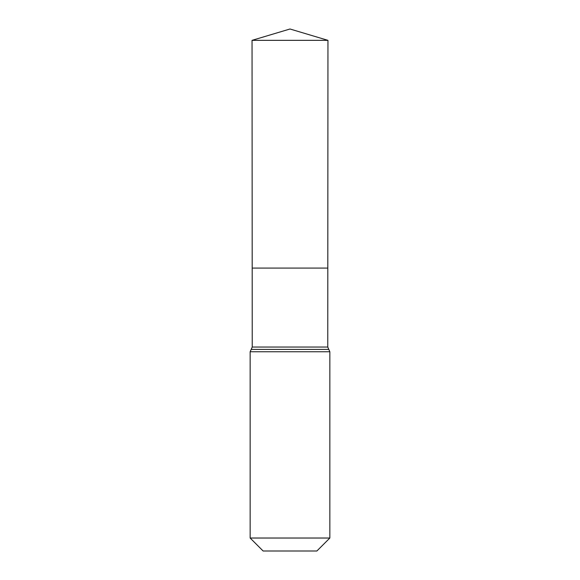 <?xml version="1.0" encoding="UTF-8"?>
<svg xmlns="http://www.w3.org/2000/svg" width="580" height="580" viewBox="0 0 580 580"><rect width="100%" height="100%" fill="white"/><g stroke="black" fill="none" stroke-linecap="round" stroke-linejoin="round"><path stroke-width="0.87" d="M250.154 538.03L329.846 538.03L316.876 551L263.124 551L250.154 538.03L250.154 351.763L252.235 347.043L327.765 347.043L327.954 40.346L252.046 40.346L290 29L327.954 40.346M252.235 347.043L252.191 268.083L327.809 268.083L252.191 268.083L252.046 40.346M329.846 538.03L329.846 351.763L327.765 347.043M290 268.083L327.809 268.083L327.954 40.346L290 29M250.154 351.763L329.846 351.763M251.198 349.406L328.802 349.406"/></g></svg>
